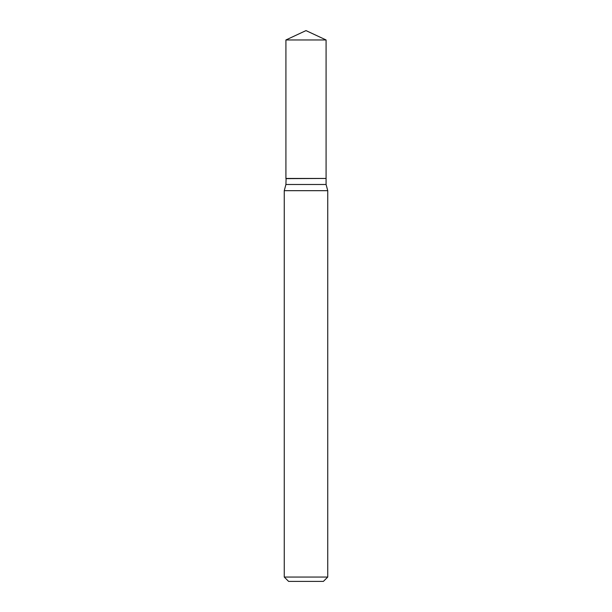 <?xml version="1.0" encoding="UTF-8"?>
<svg xmlns="http://www.w3.org/2000/svg" width="612" height="612" viewBox="0 0 612 612"><rect width="100%" height="100%" fill="white"/><g stroke="black" fill="none" stroke-linecap="round" stroke-linejoin="round"><path stroke-width="0.92" d="M326.081 39.964L285.919 39.964L285.919 178.452L326.081 178.452L326.081 39.964L306 30.6L285.919 39.964M286.102 178.452L285.919 184.487L284.259 190.676L284.259 577.055L327.741 577.055L323.388 581.4L288.612 581.4L284.259 577.055M325.898 178.452L285.919 178.635M326.081 178.635L326.081 184.487L327.741 190.676L284.259 190.676M327.741 190.676L327.741 577.055M326.081 184.487L285.919 184.487"/></g></svg>
